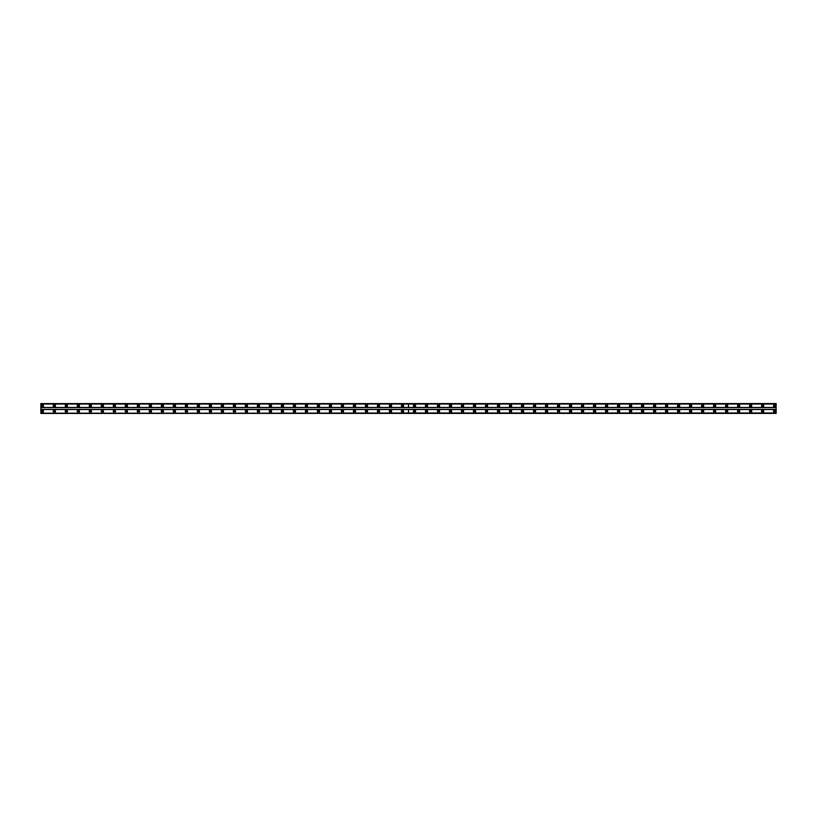 <?xml version="1.0" encoding="UTF-8"?>
<svg xmlns="http://www.w3.org/2000/svg" width="817" height="817" viewBox="0 0 817 817"><rect width="100%" height="100%" fill="white"/><g stroke="black" fill="none" stroke-linecap="round" stroke-linejoin="round"><path stroke-width="1.23" d="M414.505 406.478A0.674 0.674 0 0 1 413.831 405.804A0.674 0.674 0 0 1 414.505 405.12A0.674 0.674 0 0 1 415.179 405.804A0.674 0.674 0 0 1 414.505 406.478M426.505 406.478A0.674 0.674 0 0 1 425.831 405.804A0.674 0.674 0 0 1 426.505 405.12A0.674 0.674 0 0 1 427.179 405.804A0.674 0.674 0 0 1 426.505 406.478M438.515 406.478A0.674 0.674 0 0 1 437.841 405.804A0.674 0.674 0 0 1 438.515 405.12A0.674 0.674 0 0 1 439.189 405.804A0.674 0.674 0 0 1 438.515 406.478M450.514 406.478A0.674 0.674 0 0 1 449.84 405.804A0.674 0.674 0 0 1 450.514 405.12A0.674 0.674 0 0 1 451.188 405.804A0.674 0.674 0 0 1 450.514 406.478M462.524 406.478A0.674 0.674 0 0 1 461.85 405.804A0.674 0.674 0 0 1 462.524 405.12A0.674 0.674 0 0 1 463.198 405.804A0.674 0.674 0 0 1 462.524 406.478M474.524 406.478A0.674 0.674 0 0 1 473.85 405.804A0.674 0.674 0 0 1 474.524 405.12A0.674 0.674 0 0 1 475.198 405.804A0.674 0.674 0 0 1 474.524 406.478M486.534 406.478A0.674 0.674 0 0 1 485.86 405.804A0.674 0.674 0 0 1 486.534 405.12A0.674 0.674 0 0 1 487.208 405.804A0.674 0.674 0 0 1 486.534 406.478M498.533 406.478A0.674 0.674 0 0 1 497.859 405.804A0.674 0.674 0 0 1 498.533 405.12A0.674 0.674 0 0 1 499.207 405.804A0.674 0.674 0 0 1 498.533 406.478M510.543 406.478A0.674 0.674 0 0 1 509.869 405.804A0.674 0.674 0 0 1 510.543 405.12A0.674 0.674 0 0 1 511.217 405.804A0.674 0.674 0 0 1 510.543 406.478M522.543 406.478A0.674 0.674 0 0 1 521.869 405.804A0.674 0.674 0 0 1 522.543 405.12A0.674 0.674 0 0 1 523.217 405.804A0.674 0.674 0 0 1 522.543 406.478M534.553 406.478A0.674 0.674 0 0 1 533.879 405.804A0.674 0.674 0 0 1 534.553 405.12A0.674 0.674 0 0 1 535.227 405.804A0.674 0.674 0 0 1 534.553 406.478M546.553 406.478A0.674 0.674 0 0 1 545.879 405.804A0.674 0.674 0 0 1 546.553 405.12A0.674 0.674 0 0 1 547.227 405.804A0.674 0.674 0 0 1 546.553 406.478M558.562 406.478A0.674 0.674 0 0 1 557.888 405.804A0.674 0.674 0 0 1 558.562 405.12A0.674 0.674 0 0 1 559.236 405.804A0.674 0.674 0 0 1 558.562 406.478M570.562 406.478A0.674 0.674 0 0 1 569.888 405.804A0.674 0.674 0 0 1 570.562 405.12A0.674 0.674 0 0 1 571.246 405.804A0.674 0.674 0 0 1 570.562 406.478M582.572 406.478A0.674 0.674 0 0 1 581.898 405.804A0.674 0.674 0 0 1 582.572 405.12A0.674 0.674 0 0 1 583.246 405.804A0.674 0.674 0 0 1 582.572 406.478M594.572 406.478A0.674 0.674 0 0 1 593.898 405.804A0.674 0.674 0 0 1 594.572 405.12A0.674 0.674 0 0 1 595.256 405.804A0.674 0.674 0 0 1 594.572 406.478M606.582 406.478A0.674 0.674 0 0 1 605.908 405.804A0.674 0.674 0 0 1 606.582 405.12A0.674 0.674 0 0 1 607.256 405.804A0.674 0.674 0 0 1 606.582 406.478M618.581 406.478A0.674 0.674 0 0 1 617.907 405.804A0.674 0.674 0 0 1 618.581 405.12A0.674 0.674 0 0 1 619.266 405.804A0.674 0.674 0 0 1 618.581 406.478M630.591 406.478A0.674 0.674 0 0 1 629.917 405.804A0.674 0.674 0 0 1 630.591 405.12A0.674 0.674 0 0 1 631.265 405.804A0.674 0.674 0 0 1 630.591 406.478M642.591 406.478A0.674 0.674 0 0 1 641.917 405.804A0.674 0.674 0 0 1 642.591 405.12A0.674 0.674 0 0 1 643.275 405.804A0.674 0.674 0 0 1 642.591 406.478M654.601 406.478A0.674 0.674 0 0 1 653.927 405.804A0.674 0.674 0 0 1 654.601 405.12A0.674 0.674 0 0 1 655.275 405.804A0.674 0.674 0 0 1 654.601 406.478M666.601 406.478A0.674 0.674 0 0 1 665.926 405.804A0.674 0.674 0 0 1 666.601 405.12A0.674 0.674 0 0 1 667.285 405.804A0.674 0.674 0 0 1 666.601 406.478M678.61 406.478A0.674 0.674 0 0 1 677.936 405.804A0.674 0.674 0 0 1 678.61 405.12A0.674 0.674 0 0 1 679.284 405.804A0.674 0.674 0 0 1 678.61 406.478M690.61 406.478A0.674 0.674 0 0 1 689.936 405.804A0.674 0.674 0 0 1 690.61 405.12A0.674 0.674 0 0 1 691.294 405.804A0.674 0.674 0 0 1 690.61 406.478M702.62 406.478A0.674 0.674 0 0 1 701.946 405.804A0.674 0.674 0 0 1 702.62 405.12A0.674 0.674 0 0 1 703.294 405.804A0.674 0.674 0 0 1 702.62 406.478M714.63 406.478A0.674 0.674 0 0 1 713.946 405.804A0.674 0.674 0 0 1 714.63 405.12A0.674 0.674 0 0 1 715.304 405.804A0.674 0.674 0 0 1 714.63 406.478M726.63 406.478A0.674 0.674 0 0 1 725.956 405.804A0.674 0.674 0 0 1 726.63 405.12A0.674 0.674 0 0 1 727.304 405.804A0.674 0.674 0 0 1 726.63 406.478M738.639 406.478A0.674 0.674 0 0 1 737.955 405.804A0.674 0.674 0 0 1 738.639 405.12A0.674 0.674 0 0 1 739.314 405.804A0.674 0.674 0 0 1 738.639 406.478M750.639 406.478A0.674 0.674 0 0 1 749.965 405.804A0.674 0.674 0 0 1 750.639 405.12A0.674 0.674 0 0 1 751.313 405.804A0.674 0.674 0 0 1 750.639 406.478M762.649 406.478A0.674 0.674 0 0 1 761.965 405.804A0.674 0.674 0 0 1 762.649 405.12A0.674 0.674 0 0 1 763.323 405.804A0.674 0.674 0 0 1 762.649 406.478M774.649 406.478A0.674 0.674 0 0 1 773.975 405.804A0.674 0.674 0 0 1 774.649 405.12A0.674 0.674 0 0 1 775.323 405.804A0.674 0.674 0 0 1 774.649 406.478M54.351 406.478A0.674 0.674 0 0 1 53.677 405.804A0.674 0.674 0 0 1 54.351 405.12A0.674 0.674 0 0 1 55.035 405.804A0.674 0.674 0 0 1 54.351 406.478M66.361 406.478A0.674 0.674 0 0 1 65.687 405.804A0.674 0.674 0 0 1 66.361 405.12A0.674 0.674 0 0 1 67.035 405.804A0.674 0.674 0 0 1 66.361 406.478M78.361 406.478A0.674 0.674 0 0 1 77.686 405.804A0.674 0.674 0 0 1 78.361 405.12A0.674 0.674 0 0 1 79.045 405.804A0.674 0.674 0 0 1 78.361 406.478M90.37 406.478A0.674 0.674 0 0 1 89.696 405.804A0.674 0.674 0 0 1 90.37 405.12A0.674 0.674 0 0 1 91.044 405.804A0.674 0.674 0 0 1 90.37 406.478M102.37 406.478A0.674 0.674 0 0 1 101.696 405.804A0.674 0.674 0 0 1 102.37 405.12A0.674 0.674 0 0 1 103.054 405.804A0.674 0.674 0 0 1 102.37 406.478M114.38 406.478A0.674 0.674 0 0 1 113.706 405.804A0.674 0.674 0 0 1 114.38 405.12A0.674 0.674 0 0 1 115.054 405.804A0.674 0.674 0 0 1 114.38 406.478M126.39 406.478A0.674 0.674 0 0 1 125.706 405.804A0.674 0.674 0 0 1 126.39 405.12A0.674 0.674 0 0 1 127.064 405.804A0.674 0.674 0 0 1 126.39 406.478M138.39 406.478A0.674 0.674 0 0 1 137.716 405.804A0.674 0.674 0 0 1 138.39 405.12A0.674 0.674 0 0 1 139.064 405.804A0.674 0.674 0 0 1 138.39 406.478M150.399 406.478A0.674 0.674 0 0 1 149.715 405.804A0.674 0.674 0 0 1 150.399 405.12A0.674 0.674 0 0 1 151.074 405.804A0.674 0.674 0 0 1 150.399 406.478M162.399 406.478A0.674 0.674 0 0 1 161.725 405.804A0.674 0.674 0 0 1 162.399 405.12A0.674 0.674 0 0 1 163.073 405.804A0.674 0.674 0 0 1 162.399 406.478M174.409 406.478A0.674 0.674 0 0 1 173.725 405.804A0.674 0.674 0 0 1 174.409 405.12A0.674 0.674 0 0 1 175.083 405.804A0.674 0.674 0 0 1 174.409 406.478M186.409 406.478A0.674 0.674 0 0 1 185.735 405.804A0.674 0.674 0 0 1 186.409 405.12A0.674 0.674 0 0 1 187.083 405.804A0.674 0.674 0 0 1 186.409 406.478M198.419 406.478A0.674 0.674 0 0 1 197.734 405.804A0.674 0.674 0 0 1 198.419 405.12A0.674 0.674 0 0 1 199.093 405.804A0.674 0.674 0 0 1 198.419 406.478M210.418 406.478A0.674 0.674 0 0 1 209.744 405.804A0.674 0.674 0 0 1 210.418 405.12A0.674 0.674 0 0 1 211.092 405.804A0.674 0.674 0 0 1 210.418 406.478M222.428 406.478A0.674 0.674 0 0 1 221.744 405.804A0.674 0.674 0 0 1 222.428 405.12A0.674 0.674 0 0 1 223.102 405.804A0.674 0.674 0 0 1 222.428 406.478M234.428 406.478A0.674 0.674 0 0 1 233.754 405.804A0.674 0.674 0 0 1 234.428 405.12A0.674 0.674 0 0 1 235.102 405.804A0.674 0.674 0 0 1 234.428 406.478M246.438 406.478A0.674 0.674 0 0 1 245.754 405.804A0.674 0.674 0 0 1 246.438 405.12A0.674 0.674 0 0 1 247.112 405.804A0.674 0.674 0 0 1 246.438 406.478M258.438 406.478A0.674 0.674 0 0 1 257.764 405.804A0.674 0.674 0 0 1 258.438 405.12A0.674 0.674 0 0 1 259.112 405.804A0.674 0.674 0 0 1 258.438 406.478M270.447 406.478A0.674 0.674 0 0 1 269.773 405.804A0.674 0.674 0 0 1 270.447 405.12A0.674 0.674 0 0 1 271.121 405.804A0.674 0.674 0 0 1 270.447 406.478M282.447 406.478A0.674 0.674 0 0 1 281.773 405.804A0.674 0.674 0 0 1 282.447 405.12A0.674 0.674 0 0 1 283.121 405.804A0.674 0.674 0 0 1 282.447 406.478M294.457 406.478A0.674 0.674 0 0 1 293.783 405.804A0.674 0.674 0 0 1 294.457 405.12A0.674 0.674 0 0 1 295.131 405.804A0.674 0.674 0 0 1 294.457 406.478M306.457 406.478A0.674 0.674 0 0 1 305.783 405.804A0.674 0.674 0 0 1 306.457 405.12A0.674 0.674 0 0 1 307.131 405.804A0.674 0.674 0 0 1 306.457 406.478M318.467 406.478A0.674 0.674 0 0 1 317.793 405.804A0.674 0.674 0 0 1 318.467 405.12A0.674 0.674 0 0 1 319.141 405.804A0.674 0.674 0 0 1 318.467 406.478M330.466 406.478A0.674 0.674 0 0 1 329.792 405.804A0.674 0.674 0 0 1 330.466 405.12A0.674 0.674 0 0 1 331.14 405.804A0.674 0.674 0 0 1 330.466 406.478M342.476 406.478A0.674 0.674 0 0 1 341.802 405.804A0.674 0.674 0 0 1 342.476 405.12A0.674 0.674 0 0 1 343.15 405.804A0.674 0.674 0 0 1 342.476 406.478M354.476 406.478A0.674 0.674 0 0 1 353.802 405.804A0.674 0.674 0 0 1 354.476 405.12A0.674 0.674 0 0 1 355.15 405.804A0.674 0.674 0 0 1 354.476 406.478M366.486 406.478A0.674 0.674 0 0 1 365.812 405.804A0.674 0.674 0 0 1 366.486 405.12A0.674 0.674 0 0 1 367.16 405.804A0.674 0.674 0 0 1 366.486 406.478M378.485 406.478A0.674 0.674 0 0 1 377.811 405.804A0.674 0.674 0 0 1 378.485 405.12A0.674 0.674 0 0 1 379.159 405.804A0.674 0.674 0 0 1 378.485 406.478M390.495 406.478A0.674 0.674 0 0 1 389.821 405.804A0.674 0.674 0 0 1 390.495 405.12A0.674 0.674 0 0 1 391.169 405.804A0.674 0.674 0 0 1 390.495 406.478M402.495 406.478A0.674 0.674 0 0 1 401.821 405.804A0.674 0.674 0 0 1 402.495 405.12A0.674 0.674 0 0 1 403.169 405.804A0.674 0.674 0 0 1 402.495 406.478M42.351 406.478A0.674 0.674 0 0 1 41.677 405.804A0.674 0.674 0 0 1 42.351 405.12A0.674 0.674 0 0 1 43.025 405.804A0.674 0.674 0 0 1 42.351 406.478M414.505 410.073A1.123 1.123 0 0 0 413.382 411.196A1.123 1.123 0 0 0 414.505 412.33A1.123 1.123 0 0 0 415.628 411.196A1.123 1.123 0 0 0 414.505 410.073M426.505 410.073A1.123 1.123 0 0 0 425.381 411.196A1.123 1.123 0 0 0 426.505 412.33A1.123 1.123 0 0 0 427.628 411.196A1.123 1.123 0 0 0 426.505 410.073M438.515 410.073A1.123 1.123 0 0 0 437.391 411.196A1.123 1.123 0 0 0 438.515 412.33A1.123 1.123 0 0 0 439.638 411.196A1.123 1.123 0 0 0 438.515 410.073M450.514 410.073A1.123 1.123 0 0 0 449.391 411.196A1.123 1.123 0 0 0 450.514 412.33A1.123 1.123 0 0 0 451.638 411.196A1.123 1.123 0 0 0 450.514 410.073M462.524 410.073A1.123 1.123 0 0 0 461.401 411.196A1.123 1.123 0 0 0 462.524 412.33A1.123 1.123 0 0 0 463.647 411.196A1.123 1.123 0 0 0 462.524 410.073M474.524 410.073A1.123 1.123 0 0 0 473.4 411.196A1.123 1.123 0 0 0 474.524 412.33A1.123 1.123 0 0 0 475.657 411.196A1.123 1.123 0 0 0 474.524 410.073M486.534 410.073A1.123 1.123 0 0 0 485.41 411.196A1.123 1.123 0 0 0 486.534 412.33A1.123 1.123 0 0 0 487.657 411.196A1.123 1.123 0 0 0 486.534 410.073M498.533 410.073A1.123 1.123 0 0 0 497.41 411.196A1.123 1.123 0 0 0 498.533 412.33A1.123 1.123 0 0 0 499.667 411.196A1.123 1.123 0 0 0 498.533 410.073M510.543 410.073A1.123 1.123 0 0 0 509.42 411.196A1.123 1.123 0 0 0 510.543 412.33A1.123 1.123 0 0 0 511.667 411.196A1.123 1.123 0 0 0 510.543 410.073M522.543 410.073A1.123 1.123 0 0 0 521.42 411.196A1.123 1.123 0 0 0 522.543 412.33A1.123 1.123 0 0 0 523.677 411.196A1.123 1.123 0 0 0 522.543 410.073M534.553 410.073A1.123 1.123 0 0 0 533.43 411.196A1.123 1.123 0 0 0 534.553 412.33A1.123 1.123 0 0 0 535.676 411.196A1.123 1.123 0 0 0 534.553 410.073M546.553 410.073A1.123 1.123 0 0 0 545.429 411.196A1.123 1.123 0 0 0 546.553 412.33A1.123 1.123 0 0 0 547.686 411.196A1.123 1.123 0 0 0 546.553 410.073M558.562 410.073A1.123 1.123 0 0 0 557.439 411.196A1.123 1.123 0 0 0 558.562 412.33A1.123 1.123 0 0 0 559.686 411.196A1.123 1.123 0 0 0 558.562 410.073M570.562 410.073A1.123 1.123 0 0 0 569.439 411.196A1.123 1.123 0 0 0 570.562 412.33A1.123 1.123 0 0 0 571.696 411.196A1.123 1.123 0 0 0 570.562 410.073M582.572 410.073A1.123 1.123 0 0 0 581.449 411.196A1.123 1.123 0 0 0 582.572 412.33A1.123 1.123 0 0 0 583.695 411.196A1.123 1.123 0 0 0 582.572 410.073M594.572 410.073A1.123 1.123 0 0 0 593.448 411.196A1.123 1.123 0 0 0 594.572 412.33A1.123 1.123 0 0 0 595.705 411.196A1.123 1.123 0 0 0 594.572 410.073M606.582 410.073A1.123 1.123 0 0 0 605.458 411.196A1.123 1.123 0 0 0 606.582 412.33A1.123 1.123 0 0 0 607.705 411.196A1.123 1.123 0 0 0 606.582 410.073M618.581 410.073A1.123 1.123 0 0 0 617.458 411.196A1.123 1.123 0 0 0 618.581 412.33A1.123 1.123 0 0 0 619.715 411.196A1.123 1.123 0 0 0 618.581 410.073M630.591 410.073A1.123 1.123 0 0 0 629.468 411.196A1.123 1.123 0 0 0 630.591 412.33A1.123 1.123 0 0 0 631.715 411.196A1.123 1.123 0 0 0 630.591 410.073M642.591 410.073A1.123 1.123 0 0 0 641.468 411.196A1.123 1.123 0 0 0 642.591 412.33A1.123 1.123 0 0 0 643.725 411.196A1.123 1.123 0 0 0 642.591 410.073M654.601 410.073A1.123 1.123 0 0 0 653.477 411.196A1.123 1.123 0 0 0 654.601 412.33A1.123 1.123 0 0 0 655.724 411.196A1.123 1.123 0 0 0 654.601 410.073M666.601 410.073A1.123 1.123 0 0 0 665.477 411.196A1.123 1.123 0 0 0 666.601 412.33A1.123 1.123 0 0 0 667.734 411.196A1.123 1.123 0 0 0 666.601 410.073M678.61 410.073A1.123 1.123 0 0 0 677.487 411.196A1.123 1.123 0 0 0 678.61 412.33A1.123 1.123 0 0 0 679.734 411.196A1.123 1.123 0 0 0 678.61 410.073M690.61 410.073A1.123 1.123 0 0 0 689.487 411.196A1.123 1.123 0 0 0 690.61 412.33A1.123 1.123 0 0 0 691.744 411.196A1.123 1.123 0 0 0 690.61 410.073M702.62 410.073A1.123 1.123 0 0 0 701.497 411.196A1.123 1.123 0 0 0 702.62 412.33A1.123 1.123 0 0 0 703.743 411.196A1.123 1.123 0 0 0 702.62 410.073M714.63 410.073A1.123 1.123 0 0 0 713.496 411.196A1.123 1.123 0 0 0 714.63 412.33A1.123 1.123 0 0 0 715.753 411.196A1.123 1.123 0 0 0 714.63 410.073M726.63 410.073A1.123 1.123 0 0 0 725.506 411.196A1.123 1.123 0 0 0 726.63 412.33A1.123 1.123 0 0 0 727.753 411.196A1.123 1.123 0 0 0 726.63 410.073M738.639 410.073A1.123 1.123 0 0 0 737.506 411.196A1.123 1.123 0 0 0 738.639 412.33A1.123 1.123 0 0 0 739.763 411.196A1.123 1.123 0 0 0 738.639 410.073M750.639 410.073A1.123 1.123 0 0 0 749.516 411.196A1.123 1.123 0 0 0 750.639 412.33A1.123 1.123 0 0 0 751.763 411.196A1.123 1.123 0 0 0 750.639 410.073M762.649 410.073A1.123 1.123 0 0 0 761.515 411.196A1.123 1.123 0 0 0 762.649 412.33A1.123 1.123 0 0 0 763.772 411.196A1.123 1.123 0 0 0 762.649 410.073M774.649 410.073A1.123 1.123 0 0 0 773.525 411.196A1.123 1.123 0 0 0 774.649 412.33A1.123 1.123 0 0 0 775.772 411.196A1.123 1.123 0 0 0 774.649 410.073M414.505 404.67A1.123 1.123 0 0 0 413.382 405.804A1.123 1.123 0 0 0 414.505 406.927A1.123 1.123 0 0 0 415.628 405.804A1.123 1.123 0 0 0 414.505 404.67M426.505 404.67A1.123 1.123 0 0 0 425.381 405.804A1.123 1.123 0 0 0 426.505 406.927A1.123 1.123 0 0 0 427.628 405.804A1.123 1.123 0 0 0 426.505 404.67M438.515 404.67A1.123 1.123 0 0 0 437.391 405.804A1.123 1.123 0 0 0 438.515 406.927A1.123 1.123 0 0 0 439.638 405.804A1.123 1.123 0 0 0 438.515 404.67M450.514 404.67A1.123 1.123 0 0 0 449.391 405.804A1.123 1.123 0 0 0 450.514 406.927A1.123 1.123 0 0 0 451.638 405.804A1.123 1.123 0 0 0 450.514 404.67M462.524 404.67A1.123 1.123 0 0 0 461.401 405.804A1.123 1.123 0 0 0 462.524 406.927A1.123 1.123 0 0 0 463.647 405.804A1.123 1.123 0 0 0 462.524 404.67M474.524 404.67A1.123 1.123 0 0 0 473.4 405.804A1.123 1.123 0 0 0 474.524 406.927A1.123 1.123 0 0 0 475.657 405.804A1.123 1.123 0 0 0 474.524 404.67M486.534 404.67A1.123 1.123 0 0 0 485.41 405.804A1.123 1.123 0 0 0 486.534 406.927A1.123 1.123 0 0 0 487.657 405.804A1.123 1.123 0 0 0 486.534 404.67M498.533 404.67A1.123 1.123 0 0 0 497.41 405.804A1.123 1.123 0 0 0 498.533 406.927A1.123 1.123 0 0 0 499.667 405.804A1.123 1.123 0 0 0 498.533 404.67M510.543 404.67A1.123 1.123 0 0 0 509.42 405.804A1.123 1.123 0 0 0 510.543 406.927A1.123 1.123 0 0 0 511.667 405.804A1.123 1.123 0 0 0 510.543 404.67M522.543 404.67A1.123 1.123 0 0 0 521.42 405.804A1.123 1.123 0 0 0 522.543 406.927A1.123 1.123 0 0 0 523.677 405.804A1.123 1.123 0 0 0 522.543 404.67M534.553 404.67A1.123 1.123 0 0 0 533.43 405.804A1.123 1.123 0 0 0 534.553 406.927A1.123 1.123 0 0 0 535.676 405.804A1.123 1.123 0 0 0 534.553 404.67M546.553 404.67A1.123 1.123 0 0 0 545.429 405.804A1.123 1.123 0 0 0 546.553 406.927A1.123 1.123 0 0 0 547.686 405.804A1.123 1.123 0 0 0 546.553 404.67M558.562 404.67A1.123 1.123 0 0 0 557.439 405.804A1.123 1.123 0 0 0 558.562 406.927A1.123 1.123 0 0 0 559.686 405.804A1.123 1.123 0 0 0 558.562 404.67M570.562 404.67A1.123 1.123 0 0 0 569.439 405.804A1.123 1.123 0 0 0 570.562 406.927A1.123 1.123 0 0 0 571.696 405.804A1.123 1.123 0 0 0 570.562 404.67M582.572 404.67A1.123 1.123 0 0 0 581.449 405.804A1.123 1.123 0 0 0 582.572 406.927A1.123 1.123 0 0 0 583.695 405.804A1.123 1.123 0 0 0 582.572 404.67M594.572 404.67A1.123 1.123 0 0 0 593.448 405.804A1.123 1.123 0 0 0 594.572 406.927A1.123 1.123 0 0 0 595.705 405.804A1.123 1.123 0 0 0 594.572 404.67M606.582 404.67A1.123 1.123 0 0 0 605.458 405.804A1.123 1.123 0 0 0 606.582 406.927A1.123 1.123 0 0 0 607.705 405.804A1.123 1.123 0 0 0 606.582 404.67M618.581 404.67A1.123 1.123 0 0 0 617.458 405.804A1.123 1.123 0 0 0 618.581 406.927A1.123 1.123 0 0 0 619.715 405.804A1.123 1.123 0 0 0 618.581 404.67M630.591 404.67A1.123 1.123 0 0 0 629.468 405.804A1.123 1.123 0 0 0 630.591 406.927A1.123 1.123 0 0 0 631.715 405.804A1.123 1.123 0 0 0 630.591 404.67M642.591 404.67A1.123 1.123 0 0 0 641.468 405.804A1.123 1.123 0 0 0 642.591 406.927A1.123 1.123 0 0 0 643.725 405.804A1.123 1.123 0 0 0 642.591 404.67M654.601 404.67A1.123 1.123 0 0 0 653.477 405.804A1.123 1.123 0 0 0 654.601 406.927A1.123 1.123 0 0 0 655.724 405.804A1.123 1.123 0 0 0 654.601 404.67M666.601 404.67A1.123 1.123 0 0 0 665.477 405.804A1.123 1.123 0 0 0 666.601 406.927A1.123 1.123 0 0 0 667.734 405.804A1.123 1.123 0 0 0 666.601 404.67M678.61 404.67A1.123 1.123 0 0 0 677.487 405.804A1.123 1.123 0 0 0 678.61 406.927A1.123 1.123 0 0 0 679.734 405.804A1.123 1.123 0 0 0 678.61 404.67M690.61 404.67A1.123 1.123 0 0 0 689.487 405.804A1.123 1.123 0 0 0 690.61 406.927A1.123 1.123 0 0 0 691.744 405.804A1.123 1.123 0 0 0 690.61 404.67M702.62 404.67A1.123 1.123 0 0 0 701.497 405.804A1.123 1.123 0 0 0 702.62 406.927A1.123 1.123 0 0 0 703.743 405.804A1.123 1.123 0 0 0 702.62 404.67M714.63 404.67A1.123 1.123 0 0 0 713.496 405.804A1.123 1.123 0 0 0 714.63 406.927A1.123 1.123 0 0 0 715.753 405.804A1.123 1.123 0 0 0 714.63 404.67M726.63 404.67A1.123 1.123 0 0 0 725.506 405.804A1.123 1.123 0 0 0 726.63 406.927A1.123 1.123 0 0 0 727.753 405.804A1.123 1.123 0 0 0 726.63 404.67M738.639 404.67A1.123 1.123 0 0 0 737.506 405.804A1.123 1.123 0 0 0 738.639 406.927A1.123 1.123 0 0 0 739.763 405.804A1.123 1.123 0 0 0 738.639 404.67M750.639 404.67A1.123 1.123 0 0 0 749.516 405.804A1.123 1.123 0 0 0 750.639 406.927A1.123 1.123 0 0 0 751.763 405.804A1.123 1.123 0 0 0 750.639 404.67M762.649 404.67A1.123 1.123 0 0 0 761.515 405.804A1.123 1.123 0 0 0 762.649 406.927A1.123 1.123 0 0 0 763.772 405.804A1.123 1.123 0 0 0 762.649 404.67M774.649 404.67A1.123 1.123 0 0 0 773.525 405.804A1.123 1.123 0 0 0 774.649 406.927A1.123 1.123 0 0 0 775.772 405.804A1.123 1.123 0 0 0 774.649 404.67M414.505 411.88A0.674 0.674 0 0 1 413.831 411.196A0.674 0.674 0 0 1 414.505 410.522A0.674 0.674 0 0 1 415.179 411.196A0.674 0.674 0 0 1 414.505 411.88M426.505 411.88A0.674 0.674 0 0 1 425.831 411.196A0.674 0.674 0 0 1 426.505 410.522A0.674 0.674 0 0 1 427.179 411.196A0.674 0.674 0 0 1 426.505 411.88M438.515 411.88A0.674 0.674 0 0 1 437.841 411.196A0.674 0.674 0 0 1 438.515 410.522A0.674 0.674 0 0 1 439.189 411.196A0.674 0.674 0 0 1 438.515 411.88M450.514 411.88A0.674 0.674 0 0 1 449.84 411.196A0.674 0.674 0 0 1 450.514 410.522A0.674 0.674 0 0 1 451.188 411.196A0.674 0.674 0 0 1 450.514 411.88M462.524 411.88A0.674 0.674 0 0 1 461.85 411.196A0.674 0.674 0 0 1 462.524 410.522A0.674 0.674 0 0 1 463.198 411.196A0.674 0.674 0 0 1 462.524 411.88M474.524 411.88A0.674 0.674 0 0 1 473.85 411.196A0.674 0.674 0 0 1 474.524 410.522A0.674 0.674 0 0 1 475.198 411.196A0.674 0.674 0 0 1 474.524 411.88M486.534 411.88A0.674 0.674 0 0 1 485.86 411.196A0.674 0.674 0 0 1 486.534 410.522A0.674 0.674 0 0 1 487.208 411.196A0.674 0.674 0 0 1 486.534 411.88M498.533 411.88A0.674 0.674 0 0 1 497.859 411.196A0.674 0.674 0 0 1 498.533 410.522A0.674 0.674 0 0 1 499.207 411.196A0.674 0.674 0 0 1 498.533 411.88M510.543 411.88A0.674 0.674 0 0 1 509.869 411.196A0.674 0.674 0 0 1 510.543 410.522A0.674 0.674 0 0 1 511.217 411.196A0.674 0.674 0 0 1 510.543 411.88M522.543 411.88A0.674 0.674 0 0 1 521.869 411.196A0.674 0.674 0 0 1 522.543 410.522A0.674 0.674 0 0 1 523.217 411.196A0.674 0.674 0 0 1 522.543 411.88M534.553 411.88A0.674 0.674 0 0 1 533.879 411.196A0.674 0.674 0 0 1 534.553 410.522A0.674 0.674 0 0 1 535.227 411.196A0.674 0.674 0 0 1 534.553 411.88M546.553 411.88A0.674 0.674 0 0 1 545.879 411.196A0.674 0.674 0 0 1 546.553 410.522A0.674 0.674 0 0 1 547.227 411.196A0.674 0.674 0 0 1 546.553 411.88M558.562 411.88A0.674 0.674 0 0 1 557.888 411.196A0.674 0.674 0 0 1 558.562 410.522A0.674 0.674 0 0 1 559.236 411.196A0.674 0.674 0 0 1 558.562 411.88M570.562 411.88A0.674 0.674 0 0 1 569.888 411.196A0.674 0.674 0 0 1 570.562 410.522A0.674 0.674 0 0 1 571.246 411.196A0.674 0.674 0 0 1 570.562 411.88M582.572 411.88A0.674 0.674 0 0 1 581.898 411.196A0.674 0.674 0 0 1 582.572 410.522A0.674 0.674 0 0 1 583.246 411.196A0.674 0.674 0 0 1 582.572 411.88M594.572 411.88A0.674 0.674 0 0 1 593.898 411.196A0.674 0.674 0 0 1 594.572 410.522A0.674 0.674 0 0 1 595.256 411.196A0.674 0.674 0 0 1 594.572 411.88M606.582 411.88A0.674 0.674 0 0 1 605.908 411.196A0.674 0.674 0 0 1 606.582 410.522A0.674 0.674 0 0 1 607.256 411.196A0.674 0.674 0 0 1 606.582 411.88M618.581 411.88A0.674 0.674 0 0 1 617.907 411.196A0.674 0.674 0 0 1 618.581 410.522A0.674 0.674 0 0 1 619.266 411.196A0.674 0.674 0 0 1 618.581 411.88M630.591 411.88A0.674 0.674 0 0 1 629.917 411.196A0.674 0.674 0 0 1 630.591 410.522A0.674 0.674 0 0 1 631.265 411.196A0.674 0.674 0 0 1 630.591 411.88M642.591 411.88A0.674 0.674 0 0 1 641.917 411.196A0.674 0.674 0 0 1 642.591 410.522A0.674 0.674 0 0 1 643.275 411.196A0.674 0.674 0 0 1 642.591 411.88M654.601 411.88A0.674 0.674 0 0 1 653.927 411.196A0.674 0.674 0 0 1 654.601 410.522A0.674 0.674 0 0 1 655.275 411.196A0.674 0.674 0 0 1 654.601 411.88M666.601 411.88A0.674 0.674 0 0 1 665.926 411.196A0.674 0.674 0 0 1 666.601 410.522A0.674 0.674 0 0 1 667.285 411.196A0.674 0.674 0 0 1 666.601 411.88M678.61 411.88A0.674 0.674 0 0 1 677.936 411.196A0.674 0.674 0 0 1 678.61 410.522A0.674 0.674 0 0 1 679.284 411.196A0.674 0.674 0 0 1 678.61 411.88M690.61 411.88A0.674 0.674 0 0 1 689.936 411.196A0.674 0.674 0 0 1 690.61 410.522A0.674 0.674 0 0 1 691.294 411.196A0.674 0.674 0 0 1 690.61 411.88M702.62 411.88A0.674 0.674 0 0 1 701.946 411.196A0.674 0.674 0 0 1 702.62 410.522A0.674 0.674 0 0 1 703.294 411.196A0.674 0.674 0 0 1 702.62 411.88M714.63 411.88A0.674 0.674 0 0 1 713.946 411.196A0.674 0.674 0 0 1 714.63 410.522A0.674 0.674 0 0 1 715.304 411.196A0.674 0.674 0 0 1 714.63 411.88M726.63 411.88A0.674 0.674 0 0 1 725.956 411.196A0.674 0.674 0 0 1 726.63 410.522A0.674 0.674 0 0 1 727.304 411.196A0.674 0.674 0 0 1 726.63 411.88M738.639 411.88A0.674 0.674 0 0 1 737.955 411.196A0.674 0.674 0 0 1 738.639 410.522A0.674 0.674 0 0 1 739.314 411.196A0.674 0.674 0 0 1 738.639 411.88M750.639 411.88A0.674 0.674 0 0 1 749.965 411.196A0.674 0.674 0 0 1 750.639 410.522A0.674 0.674 0 0 1 751.313 411.196A0.674 0.674 0 0 1 750.639 411.88M762.649 411.88A0.674 0.674 0 0 1 761.965 411.196A0.674 0.674 0 0 1 762.649 410.522A0.674 0.674 0 0 1 763.323 411.196A0.674 0.674 0 0 1 762.649 411.88M774.649 411.88A0.674 0.674 0 0 1 773.975 411.196A0.674 0.674 0 0 1 774.649 410.522A0.674 0.674 0 0 1 775.323 411.196A0.674 0.674 0 0 1 774.649 411.88M54.351 410.073A1.123 1.123 0 0 0 53.228 411.196A1.123 1.123 0 0 0 54.351 412.33A1.123 1.123 0 0 0 55.485 411.196A1.123 1.123 0 0 0 54.351 410.073M66.361 410.073A1.123 1.123 0 0 0 65.237 411.196A1.123 1.123 0 0 0 66.361 412.33A1.123 1.123 0 0 0 67.484 411.196A1.123 1.123 0 0 0 66.361 410.073M78.361 410.073A1.123 1.123 0 0 0 77.237 411.196A1.123 1.123 0 0 0 78.361 412.33A1.123 1.123 0 0 0 79.494 411.196A1.123 1.123 0 0 0 78.361 410.073M90.37 410.073A1.123 1.123 0 0 0 89.247 411.196A1.123 1.123 0 0 0 90.37 412.33A1.123 1.123 0 0 0 91.494 411.196A1.123 1.123 0 0 0 90.37 410.073M102.37 410.073A1.123 1.123 0 0 0 101.247 411.196A1.123 1.123 0 0 0 102.37 412.33A1.123 1.123 0 0 0 103.504 411.196A1.123 1.123 0 0 0 102.37 410.073M114.38 410.073A1.123 1.123 0 0 0 113.257 411.196A1.123 1.123 0 0 0 114.38 412.33A1.123 1.123 0 0 0 115.503 411.196A1.123 1.123 0 0 0 114.38 410.073M126.39 410.073A1.123 1.123 0 0 0 125.256 411.196A1.123 1.123 0 0 0 126.39 412.33A1.123 1.123 0 0 0 127.513 411.196A1.123 1.123 0 0 0 126.39 410.073M138.39 410.073A1.123 1.123 0 0 0 137.266 411.196A1.123 1.123 0 0 0 138.39 412.33A1.123 1.123 0 0 0 139.513 411.196A1.123 1.123 0 0 0 138.39 410.073M150.399 410.073A1.123 1.123 0 0 0 149.266 411.196A1.123 1.123 0 0 0 150.399 412.33A1.123 1.123 0 0 0 151.523 411.196A1.123 1.123 0 0 0 150.399 410.073M162.399 410.073A1.123 1.123 0 0 0 161.276 411.196A1.123 1.123 0 0 0 162.399 412.33A1.123 1.123 0 0 0 163.523 411.196A1.123 1.123 0 0 0 162.399 410.073M174.409 410.073A1.123 1.123 0 0 0 173.275 411.196A1.123 1.123 0 0 0 174.409 412.33A1.123 1.123 0 0 0 175.532 411.196A1.123 1.123 0 0 0 174.409 410.073M186.409 410.073A1.123 1.123 0 0 0 185.285 411.196A1.123 1.123 0 0 0 186.409 412.33A1.123 1.123 0 0 0 187.532 411.196A1.123 1.123 0 0 0 186.409 410.073M198.419 410.073A1.123 1.123 0 0 0 197.285 411.196A1.123 1.123 0 0 0 198.419 412.33A1.123 1.123 0 0 0 199.542 411.196A1.123 1.123 0 0 0 198.419 410.073M210.418 410.073A1.123 1.123 0 0 0 209.295 411.196A1.123 1.123 0 0 0 210.418 412.33A1.123 1.123 0 0 0 211.542 411.196A1.123 1.123 0 0 0 210.418 410.073M222.428 410.073A1.123 1.123 0 0 0 221.295 411.196A1.123 1.123 0 0 0 222.428 412.33A1.123 1.123 0 0 0 223.552 411.196A1.123 1.123 0 0 0 222.428 410.073M234.428 410.073A1.123 1.123 0 0 0 233.305 411.196A1.123 1.123 0 0 0 234.428 412.33A1.123 1.123 0 0 0 235.551 411.196A1.123 1.123 0 0 0 234.428 410.073M246.438 410.073A1.123 1.123 0 0 0 245.304 411.196A1.123 1.123 0 0 0 246.438 412.33A1.123 1.123 0 0 0 247.561 411.196A1.123 1.123 0 0 0 246.438 410.073M258.438 410.073A1.123 1.123 0 0 0 257.314 411.196A1.123 1.123 0 0 0 258.438 412.33A1.123 1.123 0 0 0 259.561 411.196A1.123 1.123 0 0 0 258.438 410.073M270.447 410.073A1.123 1.123 0 0 0 269.314 411.196A1.123 1.123 0 0 0 270.447 412.33A1.123 1.123 0 0 0 271.571 411.196A1.123 1.123 0 0 0 270.447 410.073M282.447 410.073A1.123 1.123 0 0 0 281.324 411.196A1.123 1.123 0 0 0 282.447 412.33A1.123 1.123 0 0 0 283.57 411.196A1.123 1.123 0 0 0 282.447 410.073M294.457 410.073A1.123 1.123 0 0 0 293.323 411.196A1.123 1.123 0 0 0 294.457 412.33A1.123 1.123 0 0 0 295.58 411.196A1.123 1.123 0 0 0 294.457 410.073M306.457 410.073A1.123 1.123 0 0 0 305.333 411.196A1.123 1.123 0 0 0 306.457 412.33A1.123 1.123 0 0 0 307.58 411.196A1.123 1.123 0 0 0 306.457 410.073M318.467 410.073A1.123 1.123 0 0 0 317.333 411.196A1.123 1.123 0 0 0 318.467 412.33A1.123 1.123 0 0 0 319.59 411.196A1.123 1.123 0 0 0 318.467 410.073M330.466 410.073A1.123 1.123 0 0 0 329.343 411.196A1.123 1.123 0 0 0 330.466 412.33A1.123 1.123 0 0 0 331.59 411.196A1.123 1.123 0 0 0 330.466 410.073M342.476 410.073A1.123 1.123 0 0 0 341.343 411.196A1.123 1.123 0 0 0 342.476 412.33A1.123 1.123 0 0 0 343.6 411.196A1.123 1.123 0 0 0 342.476 410.073M354.476 410.073A1.123 1.123 0 0 0 353.353 411.196A1.123 1.123 0 0 0 354.476 412.33A1.123 1.123 0 0 0 355.599 411.196A1.123 1.123 0 0 0 354.476 410.073M366.486 410.073A1.123 1.123 0 0 0 365.362 411.196A1.123 1.123 0 0 0 366.486 412.33A1.123 1.123 0 0 0 367.609 411.196A1.123 1.123 0 0 0 366.486 410.073M378.485 410.073A1.123 1.123 0 0 0 377.362 411.196A1.123 1.123 0 0 0 378.485 412.33A1.123 1.123 0 0 0 379.609 411.196A1.123 1.123 0 0 0 378.485 410.073M390.495 410.073A1.123 1.123 0 0 0 389.372 411.196A1.123 1.123 0 0 0 390.495 412.33A1.123 1.123 0 0 0 391.619 411.196A1.123 1.123 0 0 0 390.495 410.073M402.495 410.073A1.123 1.123 0 0 0 401.372 411.196A1.123 1.123 0 0 0 402.495 412.33A1.123 1.123 0 0 0 403.618 411.196A1.123 1.123 0 0 0 402.495 410.073M42.351 410.073A1.123 1.123 0 0 0 41.228 411.196A1.123 1.123 0 0 0 42.351 412.33A1.123 1.123 0 0 0 43.475 411.196A1.123 1.123 0 0 0 42.351 410.073M54.351 404.67A1.123 1.123 0 0 0 53.228 405.804A1.123 1.123 0 0 0 54.351 406.927A1.123 1.123 0 0 0 55.485 405.804A1.123 1.123 0 0 0 54.351 404.67M66.361 404.67A1.123 1.123 0 0 0 65.237 405.804A1.123 1.123 0 0 0 66.361 406.927A1.123 1.123 0 0 0 67.484 405.804A1.123 1.123 0 0 0 66.361 404.67M78.361 404.67A1.123 1.123 0 0 0 77.237 405.804A1.123 1.123 0 0 0 78.361 406.927A1.123 1.123 0 0 0 79.494 405.804A1.123 1.123 0 0 0 78.361 404.67M90.37 404.67A1.123 1.123 0 0 0 89.247 405.804A1.123 1.123 0 0 0 90.37 406.927A1.123 1.123 0 0 0 91.494 405.804A1.123 1.123 0 0 0 90.37 404.67M102.37 404.67A1.123 1.123 0 0 0 101.247 405.804A1.123 1.123 0 0 0 102.37 406.927A1.123 1.123 0 0 0 103.504 405.804A1.123 1.123 0 0 0 102.37 404.67M114.38 404.67A1.123 1.123 0 0 0 113.257 405.804A1.123 1.123 0 0 0 114.38 406.927A1.123 1.123 0 0 0 115.503 405.804A1.123 1.123 0 0 0 114.38 404.67M126.39 404.67A1.123 1.123 0 0 0 125.256 405.804A1.123 1.123 0 0 0 126.39 406.927A1.123 1.123 0 0 0 127.513 405.804A1.123 1.123 0 0 0 126.39 404.67M138.39 404.67A1.123 1.123 0 0 0 137.266 405.804A1.123 1.123 0 0 0 138.39 406.927A1.123 1.123 0 0 0 139.513 405.804A1.123 1.123 0 0 0 138.39 404.67M150.399 404.67A1.123 1.123 0 0 0 149.266 405.804A1.123 1.123 0 0 0 150.399 406.927A1.123 1.123 0 0 0 151.523 405.804A1.123 1.123 0 0 0 150.399 404.67M162.399 404.67A1.123 1.123 0 0 0 161.276 405.804A1.123 1.123 0 0 0 162.399 406.927A1.123 1.123 0 0 0 163.523 405.804A1.123 1.123 0 0 0 162.399 404.67M174.409 404.67A1.123 1.123 0 0 0 173.275 405.804A1.123 1.123 0 0 0 174.409 406.927A1.123 1.123 0 0 0 175.532 405.804A1.123 1.123 0 0 0 174.409 404.67M186.409 404.67A1.123 1.123 0 0 0 185.285 405.804A1.123 1.123 0 0 0 186.409 406.927A1.123 1.123 0 0 0 187.532 405.804A1.123 1.123 0 0 0 186.409 404.67M198.419 404.67A1.123 1.123 0 0 0 197.285 405.804A1.123 1.123 0 0 0 198.419 406.927A1.123 1.123 0 0 0 199.542 405.804A1.123 1.123 0 0 0 198.419 404.67M210.418 404.67A1.123 1.123 0 0 0 209.295 405.804A1.123 1.123 0 0 0 210.418 406.927A1.123 1.123 0 0 0 211.542 405.804A1.123 1.123 0 0 0 210.418 404.67M222.428 404.67A1.123 1.123 0 0 0 221.295 405.804A1.123 1.123 0 0 0 222.428 406.927A1.123 1.123 0 0 0 223.552 405.804A1.123 1.123 0 0 0 222.428 404.67M234.428 404.67A1.123 1.123 0 0 0 233.305 405.804A1.123 1.123 0 0 0 234.428 406.927A1.123 1.123 0 0 0 235.551 405.804A1.123 1.123 0 0 0 234.428 404.67M246.438 404.67A1.123 1.123 0 0 0 245.304 405.804A1.123 1.123 0 0 0 246.438 406.927A1.123 1.123 0 0 0 247.561 405.804A1.123 1.123 0 0 0 246.438 404.67M258.438 404.67A1.123 1.123 0 0 0 257.314 405.804A1.123 1.123 0 0 0 258.438 406.927A1.123 1.123 0 0 0 259.561 405.804A1.123 1.123 0 0 0 258.438 404.67M270.447 404.67A1.123 1.123 0 0 0 269.314 405.804A1.123 1.123 0 0 0 270.447 406.927A1.123 1.123 0 0 0 271.571 405.804A1.123 1.123 0 0 0 270.447 404.67M282.447 404.67A1.123 1.123 0 0 0 281.324 405.804A1.123 1.123 0 0 0 282.447 406.927A1.123 1.123 0 0 0 283.57 405.804A1.123 1.123 0 0 0 282.447 404.67M294.457 404.67A1.123 1.123 0 0 0 293.323 405.804A1.123 1.123 0 0 0 294.457 406.927A1.123 1.123 0 0 0 295.58 405.804A1.123 1.123 0 0 0 294.457 404.67M306.457 404.67A1.123 1.123 0 0 0 305.333 405.804A1.123 1.123 0 0 0 306.457 406.927A1.123 1.123 0 0 0 307.58 405.804A1.123 1.123 0 0 0 306.457 404.67M318.467 404.67A1.123 1.123 0 0 0 317.333 405.804A1.123 1.123 0 0 0 318.467 406.927A1.123 1.123 0 0 0 319.59 405.804A1.123 1.123 0 0 0 318.467 404.67M330.466 404.67A1.123 1.123 0 0 0 329.343 405.804A1.123 1.123 0 0 0 330.466 406.927A1.123 1.123 0 0 0 331.59 405.804A1.123 1.123 0 0 0 330.466 404.67M342.476 404.67A1.123 1.123 0 0 0 341.343 405.804A1.123 1.123 0 0 0 342.476 406.927A1.123 1.123 0 0 0 343.6 405.804A1.123 1.123 0 0 0 342.476 404.67M354.476 404.67A1.123 1.123 0 0 0 353.353 405.804A1.123 1.123 0 0 0 354.476 406.927A1.123 1.123 0 0 0 355.599 405.804A1.123 1.123 0 0 0 354.476 404.67M366.486 404.67A1.123 1.123 0 0 0 365.362 405.804A1.123 1.123 0 0 0 366.486 406.927A1.123 1.123 0 0 0 367.609 405.804A1.123 1.123 0 0 0 366.486 404.67M378.485 404.67A1.123 1.123 0 0 0 377.362 405.804A1.123 1.123 0 0 0 378.485 406.927A1.123 1.123 0 0 0 379.609 405.804A1.123 1.123 0 0 0 378.485 404.67M390.495 404.67A1.123 1.123 0 0 0 389.372 405.804A1.123 1.123 0 0 0 390.495 406.927A1.123 1.123 0 0 0 391.619 405.804A1.123 1.123 0 0 0 390.495 404.67M402.495 404.67A1.123 1.123 0 0 0 401.372 405.804A1.123 1.123 0 0 0 402.495 406.927A1.123 1.123 0 0 0 403.618 405.804A1.123 1.123 0 0 0 402.495 404.67M42.351 404.67A1.123 1.123 0 0 0 41.228 405.804A1.123 1.123 0 0 0 42.351 406.927A1.123 1.123 0 0 0 43.475 405.804A1.123 1.123 0 0 0 42.351 404.67M54.351 411.88A0.674 0.674 0 0 1 53.677 411.196A0.674 0.674 0 0 1 54.351 410.522A0.674 0.674 0 0 1 55.035 411.196A0.674 0.674 0 0 1 54.351 411.88M66.361 411.88A0.674 0.674 0 0 1 65.687 411.196A0.674 0.674 0 0 1 66.361 410.522A0.674 0.674 0 0 1 67.035 411.196A0.674 0.674 0 0 1 66.361 411.88M78.361 411.88A0.674 0.674 0 0 1 77.686 411.196A0.674 0.674 0 0 1 78.361 410.522A0.674 0.674 0 0 1 79.045 411.196A0.674 0.674 0 0 1 78.361 411.88M90.37 411.88A0.674 0.674 0 0 1 89.696 411.196A0.674 0.674 0 0 1 90.37 410.522A0.674 0.674 0 0 1 91.044 411.196A0.674 0.674 0 0 1 90.37 411.88M102.37 411.88A0.674 0.674 0 0 1 101.696 411.196A0.674 0.674 0 0 1 102.37 410.522A0.674 0.674 0 0 1 103.054 411.196A0.674 0.674 0 0 1 102.37 411.88M114.38 411.88A0.674 0.674 0 0 1 113.706 411.196A0.674 0.674 0 0 1 114.38 410.522A0.674 0.674 0 0 1 115.054 411.196A0.674 0.674 0 0 1 114.38 411.88M126.39 411.88A0.674 0.674 0 0 1 125.706 411.196A0.674 0.674 0 0 1 126.39 410.522A0.674 0.674 0 0 1 127.064 411.196A0.674 0.674 0 0 1 126.39 411.88M138.39 411.88A0.674 0.674 0 0 1 137.716 411.196A0.674 0.674 0 0 1 138.39 410.522A0.674 0.674 0 0 1 139.064 411.196A0.674 0.674 0 0 1 138.39 411.88M150.399 411.88A0.674 0.674 0 0 1 149.715 411.196A0.674 0.674 0 0 1 150.399 410.522A0.674 0.674 0 0 1 151.074 411.196A0.674 0.674 0 0 1 150.399 411.88M162.399 411.88A0.674 0.674 0 0 1 161.725 411.196A0.674 0.674 0 0 1 162.399 410.522A0.674 0.674 0 0 1 163.073 411.196A0.674 0.674 0 0 1 162.399 411.88M174.409 411.88A0.674 0.674 0 0 1 173.725 411.196A0.674 0.674 0 0 1 174.409 410.522A0.674 0.674 0 0 1 175.083 411.196A0.674 0.674 0 0 1 174.409 411.88M186.409 411.88A0.674 0.674 0 0 1 185.735 411.196A0.674 0.674 0 0 1 186.409 410.522A0.674 0.674 0 0 1 187.083 411.196A0.674 0.674 0 0 1 186.409 411.88M198.419 411.88A0.674 0.674 0 0 1 197.734 411.196A0.674 0.674 0 0 1 198.419 410.522A0.674 0.674 0 0 1 199.093 411.196A0.674 0.674 0 0 1 198.419 411.88M210.418 411.88A0.674 0.674 0 0 1 209.744 411.196A0.674 0.674 0 0 1 210.418 410.522A0.674 0.674 0 0 1 211.092 411.196A0.674 0.674 0 0 1 210.418 411.88M222.428 411.88A0.674 0.674 0 0 1 221.744 411.196A0.674 0.674 0 0 1 222.428 410.522A0.674 0.674 0 0 1 223.102 411.196A0.674 0.674 0 0 1 222.428 411.88M234.428 411.88A0.674 0.674 0 0 1 233.754 411.196A0.674 0.674 0 0 1 234.428 410.522A0.674 0.674 0 0 1 235.102 411.196A0.674 0.674 0 0 1 234.428 411.88M246.438 411.88A0.674 0.674 0 0 1 245.754 411.196A0.674 0.674 0 0 1 246.438 410.522A0.674 0.674 0 0 1 247.112 411.196A0.674 0.674 0 0 1 246.438 411.88M258.438 411.88A0.674 0.674 0 0 1 257.764 411.196A0.674 0.674 0 0 1 258.438 410.522A0.674 0.674 0 0 1 259.112 411.196A0.674 0.674 0 0 1 258.438 411.88M270.447 411.88A0.674 0.674 0 0 1 269.773 411.196A0.674 0.674 0 0 1 270.447 410.522A0.674 0.674 0 0 1 271.121 411.196A0.674 0.674 0 0 1 270.447 411.88M282.447 411.88A0.674 0.674 0 0 1 281.773 411.196A0.674 0.674 0 0 1 282.447 410.522A0.674 0.674 0 0 1 283.121 411.196A0.674 0.674 0 0 1 282.447 411.88M294.457 411.88A0.674 0.674 0 0 1 293.783 411.196A0.674 0.674 0 0 1 294.457 410.522A0.674 0.674 0 0 1 295.131 411.196A0.674 0.674 0 0 1 294.457 411.88M306.457 411.88A0.674 0.674 0 0 1 305.783 411.196A0.674 0.674 0 0 1 306.457 410.522A0.674 0.674 0 0 1 307.131 411.196A0.674 0.674 0 0 1 306.457 411.88M318.467 411.88A0.674 0.674 0 0 1 317.793 411.196A0.674 0.674 0 0 1 318.467 410.522A0.674 0.674 0 0 1 319.141 411.196A0.674 0.674 0 0 1 318.467 411.88M330.466 411.88A0.674 0.674 0 0 1 329.792 411.196A0.674 0.674 0 0 1 330.466 410.522A0.674 0.674 0 0 1 331.14 411.196A0.674 0.674 0 0 1 330.466 411.88M342.476 411.88A0.674 0.674 0 0 1 341.802 411.196A0.674 0.674 0 0 1 342.476 410.522A0.674 0.674 0 0 1 343.15 411.196A0.674 0.674 0 0 1 342.476 411.88M354.476 411.88A0.674 0.674 0 0 1 353.802 411.196A0.674 0.674 0 0 1 354.476 410.522A0.674 0.674 0 0 1 355.15 411.196A0.674 0.674 0 0 1 354.476 411.88M366.486 411.88A0.674 0.674 0 0 1 365.812 411.196A0.674 0.674 0 0 1 366.486 410.522A0.674 0.674 0 0 1 367.16 411.196A0.674 0.674 0 0 1 366.486 411.88M378.485 411.88A0.674 0.674 0 0 1 377.811 411.196A0.674 0.674 0 0 1 378.485 410.522A0.674 0.674 0 0 1 379.159 411.196A0.674 0.674 0 0 1 378.485 411.88M390.495 411.88A0.674 0.674 0 0 1 389.821 411.196A0.674 0.674 0 0 1 390.495 410.522A0.674 0.674 0 0 1 391.169 411.196A0.674 0.674 0 0 1 390.495 411.88M402.495 411.88A0.674 0.674 0 0 1 401.821 411.196A0.674 0.674 0 0 1 402.495 410.522A0.674 0.674 0 0 1 403.169 411.196A0.674 0.674 0 0 1 402.495 411.88M42.351 411.88A0.674 0.674 0 0 1 41.677 411.196A0.674 0.674 0 0 1 42.351 410.522A0.674 0.674 0 0 1 43.025 411.196A0.674 0.674 0 0 1 42.351 411.88M776.15 413.188L40.85 413.453L408.5 412.993L408.531 409.552L776.15 409.552L776.15 413.188L40.85 413.188M776.15 407.448L408.531 407.448L408.5 404.007L40.85 404.037L776.15 403.547L776.15 409.552M776.15 412.963L408.531 412.963M776.15 409.399L40.85 409.399L40.85 407.601L776.15 407.601M408.531 404.037L776.15 404.037M40.85 409.399L40.85 412.963M40.85 404.037L40.85 407.601M408.531 409.552L408.5 412.993M408.5 409.521L40.85 409.552M40.85 407.448L408.531 407.448M408.5 404.007L408.5 407.479M40.85 403.812L776.15 403.812M408.469 409.552L408.469 412.963M408.469 404.037L408.469 407.448M776.15 413.402L40.85 413.402M40.85 403.598L776.15 403.598"/></g></svg>
